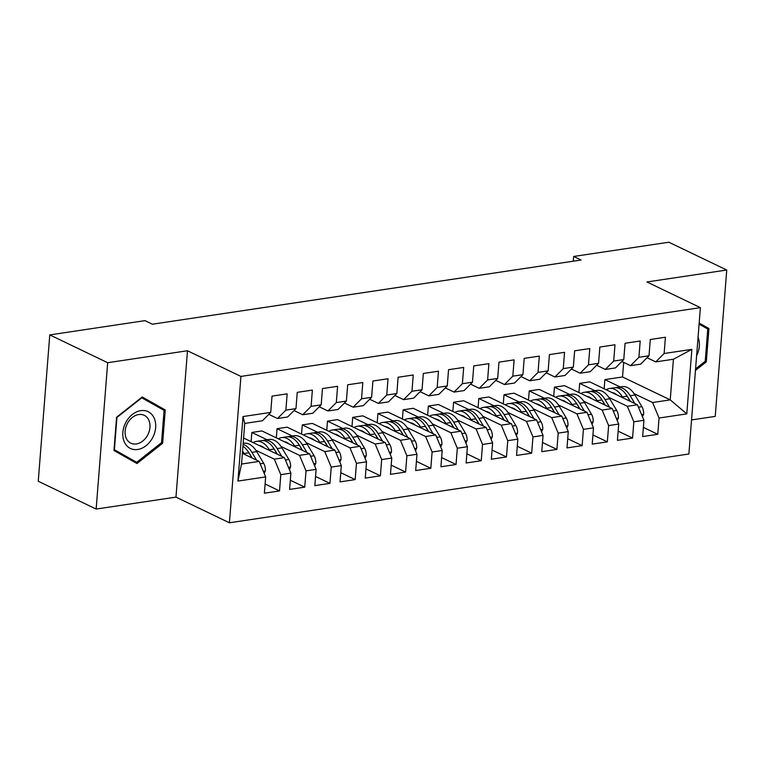 <?xml version="1.0" encoding="UTF-8"?>
<svg xmlns="http://www.w3.org/2000/svg" width="765" height="765" viewBox="0 0 765 765"><rect width="100%" height="100%" fill="white"/><g stroke="black" fill="none" stroke-linecap="round" stroke-linejoin="round"><path stroke-width="1.15" d="M691.55 419.928L715.227 416.389L726.75 270.026L668.849 242.218L573.654 256.466L573.281 261.2M229.414 522.782L688.873 453.999L700.386 307.645L240.937 376.418L229.414 522.782L175.969 497.116L187.482 350.753L107.674 362.706L96.151 509.06L175.969 497.116M96.151 509.06L38.25 481.252L49.773 334.898L107.674 362.706M237.934 481.07L243.012 416.552L270.743 412.402L262.385 420.779L244.733 423.428L241.539 464.049L237.934 481.07L265.665 476.92L264.384 493.196L279.521 490.929L280.803 474.654L290.891 473.143L289.61 489.418L304.738 487.152L306.019 470.877L316.108 469.366L314.826 485.641L329.954 483.375L331.235 467.099L341.324 465.589L340.043 481.874L355.17 479.607L356.452 463.322L366.54 461.811L365.259 478.096L380.387 475.83L381.668 459.555L391.757 458.044L390.475 474.319L405.603 472.053L406.884 455.777L416.973 454.267L415.691 470.542L430.819 468.276L432.101 452L442.189 450.489L440.908 466.765L456.036 464.508L457.317 448.223L467.405 446.712L466.124 462.997L481.252 460.731L482.533 444.455L492.622 442.945L491.34 459.22L506.468 456.954L507.75 440.678L517.838 439.167L516.557 455.443L531.685 453.176L532.966 436.901L543.054 435.39L541.773 451.666L556.91 449.409L558.192 433.124L568.271 431.613L566.989 447.898L582.127 445.632L583.408 429.347L593.487 427.845L592.206 444.121L607.343 441.854L608.624 425.579L618.703 424.068L617.432 440.344L632.559 438.077L633.841 421.802L643.929 420.291L642.648 436.566L657.776 434.3L643.365 427.386M604.149 388.792L604.876 379.612L622.528 376.963L670.226 399.875L686.798 413.875L691.876 349.356L664.135 353.507L665.416 337.231L650.288 339.497L649.007 355.773L638.918 357.284L640.2 341.008L625.062 343.265L623.781 359.55L613.702 361.061L614.984 344.776L599.846 347.042L598.565 363.327L588.486 364.838L589.767 348.553L574.63 350.819L573.348 367.095L563.269 368.606L564.541 352.33L549.413 354.597L548.132 370.872L538.044 372.383L539.325 356.108L524.197 358.374L522.916 374.649L512.827 376.16L514.109 359.875L498.981 362.141L497.699 378.426L487.611 379.937L488.892 363.652L473.764 365.919L472.483 382.194L462.395 383.705L463.676 367.43L448.548 369.696L447.267 385.971L437.178 387.482L438.46 371.207L423.332 373.473L422.051 389.748L411.962 391.259L413.243 374.984L398.116 377.241L396.834 393.526L386.746 395.036L388.027 378.752L372.899 381.018L371.618 397.303L361.529 398.804L362.811 382.529L347.683 384.795L346.402 401.07L336.313 402.581L337.595 386.306L322.467 388.572L321.185 404.848L311.097 406.358L312.378 390.083L297.25 392.34L295.969 408.625L285.88 410.136L287.162 393.851L272.024 396.117L270.743 412.402M686.798 413.875L659.057 418.025L657.776 434.3M578.933 392.569L579.66 383.38L589.748 381.869L637.446 404.781L627.357 406.292L608.864 397.408M579.66 383.38L594.902 390.705M643.929 420.291L637.446 404.781M633.841 421.802L627.357 406.292M691.876 349.356L673.42 359.244L655.768 361.893L647.066 357.714M664.135 353.507L655.768 361.893M553.717 396.337L554.443 387.157L564.532 385.646L612.23 408.548L602.141 410.059L583.647 401.185M554.443 387.157L569.686 394.472M618.703 424.068L612.23 408.548M608.624 425.579L602.141 410.059M649.007 355.773L640.64 364.159L630.551 365.67L621.849 361.491M638.918 357.284L630.551 365.67M528.5 400.114L529.227 390.934L539.315 389.423L587.004 412.325L576.925 413.836L558.431 404.953M529.227 390.934L544.46 398.249M593.487 427.845L587.004 412.325M583.408 429.347L576.925 413.836M623.781 359.55L615.423 367.927L605.335 369.438L596.633 365.259M613.702 361.061L605.335 369.438M503.284 403.891L504.011 394.711L514.099 393.2L561.787 416.103L551.708 417.614L533.215 408.73M504.011 394.711L519.244 402.027M568.271 431.613L561.787 416.103M558.192 433.124L551.708 417.614M598.565 363.327L590.207 371.704L580.119 373.215L571.417 369.036M588.486 364.838L580.119 373.215M478.068 407.668L478.794 398.479L488.873 396.968L536.571 419.88L526.483 421.391L507.998 412.507M478.794 398.479L494.027 405.804M543.054 435.39L536.571 419.88M532.966 436.901L526.483 421.391M573.348 367.095L564.991 375.481L554.902 376.992L546.2 372.813M563.269 368.606L554.902 376.992M452.851 411.446L453.578 402.256L463.657 400.745L511.355 423.657L501.266 425.158L482.772 416.284M453.578 402.256L468.811 409.581M517.838 439.167L511.355 423.657M507.75 440.678L501.266 425.158M548.132 370.872L539.774 379.258L529.686 380.769L520.984 376.59M538.044 372.383L529.686 380.769M427.635 415.213L428.352 406.033L438.441 404.522L486.138 427.425L476.05 428.936L457.556 420.061M428.352 406.033L443.595 413.349M492.622 442.945L486.138 427.425M482.533 444.455L476.05 428.936M522.916 374.649L514.558 383.036L504.47 384.537L495.768 380.358M512.827 376.16L504.47 384.537M402.419 418.991L403.136 409.811L413.224 408.3L460.922 431.202L450.834 432.713L432.34 423.829M403.136 409.811L418.378 417.126M467.405 446.712L460.922 431.202M457.317 448.223L450.834 432.713M497.699 378.426L489.332 386.803L479.253 388.314L470.552 384.135M487.611 379.937L479.253 388.314M377.202 422.768L377.92 413.578L388.008 412.077L435.706 434.979L425.617 436.49L407.123 427.606M377.92 413.578L393.162 420.903M442.189 450.489L435.706 434.979M432.101 452L425.617 436.49M472.483 382.194L464.116 390.58L454.037 392.091L445.335 387.912M462.395 383.705L454.037 392.091M351.986 426.545L352.703 417.355L362.792 415.844L410.489 438.756L400.401 440.267L381.907 431.384M352.703 417.355L367.946 424.68M416.973 454.267L410.489 438.756M406.884 455.777L400.401 440.267M447.267 385.971L438.9 394.358L428.811 395.868L420.119 391.69M437.178 387.482L428.811 395.868M326.77 430.312L327.487 421.132L337.575 419.622L385.273 442.524L375.185 444.035L356.691 435.161M327.487 421.132L342.73 428.448M391.757 458.044L385.273 442.524M381.668 459.555L375.185 444.035M422.051 389.748L413.683 398.135L403.595 399.646L394.903 395.467M411.962 391.259L403.595 399.646M301.553 434.09L302.271 424.91L312.359 423.399L360.057 446.301L349.968 447.812L331.474 438.928M302.271 424.91L317.513 432.225M366.54 461.811L360.057 446.301M356.452 463.322L349.968 447.812M396.834 393.526L388.467 401.902L378.379 403.413L369.677 399.234M386.746 395.036L378.379 403.413M276.328 437.867L277.054 428.687L287.143 427.176L334.841 450.078L324.752 451.589L306.258 442.706M277.054 428.687L292.297 436.002M341.324 465.589L334.841 450.078M331.235 467.099L324.752 451.589M371.618 397.303L363.251 405.68L353.162 407.19L344.46 403.012M361.529 398.804L353.162 407.19M251.111 441.644L251.838 432.455L261.926 430.944L309.624 453.855L299.536 455.366L281.042 446.483M251.838 432.455L267.081 439.779M316.108 469.366L309.624 453.855M306.019 470.877L299.536 455.366M346.402 401.07L338.034 409.457L327.946 410.968L319.244 406.789M336.313 402.581L327.946 410.968M243.586 438.02L284.408 457.633L274.319 459.134L255.826 450.26M290.891 473.143L284.408 457.633M280.803 474.654L274.319 459.134M321.185 404.848L312.818 413.234L302.73 414.745L294.028 410.566M311.097 406.358L302.73 414.745M242.381 453.329L259.182 461.4L241.539 464.049M265.665 476.92L259.182 461.4M295.969 408.625L287.602 417.002L277.513 418.512L268.811 414.334M285.88 410.136L277.513 418.512M49.773 334.898L144.968 320.64L152.388 324.207L581.075 260.033L573.654 256.466M187.482 350.753L240.937 376.418M726.75 270.026L646.941 281.969L700.386 307.645M634.08 393.631L652.574 402.514L670.226 399.875L673.42 359.244M622.528 376.963L623.676 362.361M604.876 379.612L620.119 386.927M243.012 416.552L244.733 423.428M659.057 418.025L652.574 402.514M165.259 409.954L142.233 396.959L116.586 417.241L113.966 450.518L136.992 463.523L162.639 443.241L165.259 409.954L141.745 397.341M695.442 370.451L706.315 361.845L708.935 328.568L699.172 323.05M279.521 490.929L265.111 484.006M304.738 487.152L290.327 480.238M329.954 483.375L315.543 476.461M355.17 479.607L340.76 472.684M380.387 475.83L365.976 468.907M405.603 472.053L391.192 465.139M430.819 468.276L416.418 461.362M456.036 464.508L441.635 457.585M481.252 460.731L466.851 453.808M506.468 456.954L492.067 450.04M531.685 453.176L517.283 446.263M556.91 449.409L542.5 442.486M582.127 445.632L567.716 438.708M607.343 441.854L592.932 434.931M632.559 438.077L618.149 431.164M161.501 442.696L162.639 443.241M701.103 325.259L699.124 323.681M701.142 324.819L708.935 328.568M705.177 361.3L706.315 361.845M264.183 473.353L265.369 470.829A8.319 4.858 -98.5 0 0 263.657 463.294L256.705 451.646A24.021 14.019 -98.5 0 0 243.863 443.251L243.165 443.356M244.628 454.41L244.102 453.53A24.021 14.019 -98.5 0 0 242.543 451.207M256.562 460.138L251.915 452.364A24.021 14.019 -98.5 0 0 243.088 444.341M248.96 452.928A19.938 11.638 81.5 0 1 250.337 454.974L252.163 458.034M242.935 446.205A24.021 14.019 81.5 0 1 248.893 452.813L251.943 457.919M289.399 469.576L290.585 467.052A8.319 4.858 -98.5 0 0 288.874 459.516L281.922 447.869A24.021 14.019 -98.5 0 0 269.079 439.473L264.288 440.191A24.021 14.019 -98.5 0 0 262.797 440.564M269.844 450.633L269.318 449.753A24.021 14.019 -98.5 0 0 256.466 441.367A24.021 14.019 -98.5 0 0 253.148 442.619M264.078 447.869A19.938 11.638 -98.5 0 0 258.886 445.373M281.778 456.37L277.131 448.586A24.021 14.019 -98.5 0 0 264.288 440.191M274.176 449.151A19.938 11.638 81.5 0 1 275.553 451.197L277.379 454.257M256.466 441.367L261.257 440.65A24.021 14.019 81.5 0 1 274.109 449.036L277.159 454.152M314.616 465.799L315.802 463.274A8.319 4.858 -98.5 0 0 314.09 455.739L307.138 444.092A24.021 14.019 -98.5 0 0 294.296 435.706L289.505 436.423A24.021 14.019 -98.5 0 0 288.013 436.786M295.06 446.856L294.535 445.976A24.021 14.019 -98.5 0 0 281.683 437.59A24.021 14.019 -98.5 0 0 278.364 438.842M289.294 444.092A19.938 11.638 -98.5 0 0 284.102 441.596M306.995 452.593L302.347 444.809A24.021 14.019 -98.5 0 0 289.505 436.423M299.392 445.373A19.938 11.638 81.5 0 1 300.769 447.42L302.596 450.48M281.683 437.59L286.473 436.872A24.021 14.019 81.5 0 1 299.325 445.259L302.376 450.375M154.205 418.226A20.406 15.405 115.7 0 0 132.374 414.477A20.406 15.405 115.7 0 0 124.284 441.893A20.406 15.405 115.7 0 0 146.115 445.651A20.406 15.405 115.7 0 0 154.205 418.226M148.879 420.291A15.453 11.666 115.7 0 0 144.241 415.319A15.453 11.666 115.7 0 0 129.352 420.463A15.453 11.666 115.7 0 0 126.225 438.202A15.453 11.666 115.7 0 0 130.863 443.174A15.453 11.666 115.7 0 0 145.742 438.029A15.453 11.666 115.7 0 0 148.879 420.291M136.706 462.309L114.396 449.715L116.93 417.461L141.783 397.81L164.093 410.403L161.549 442.658L136.706 462.309L114.004 450.116M699.095 324.121L707.768 329.017L705.225 361.262L695.567 368.912M696.599 355.773A20.406 15.405 115.7 0 0 698.053 337.26M339.832 462.031L341.018 459.497A8.319 4.858 -98.5 0 0 339.316 451.962L332.354 440.315A24.021 14.019 -98.5 0 0 319.512 431.929L314.721 432.646A24.021 14.019 -98.5 0 0 313.229 433.009M320.277 443.088L319.751 442.208A24.021 14.019 -98.5 0 0 306.899 433.812A24.021 14.019 -98.5 0 0 303.581 435.065M314.511 440.315A19.938 11.638 -98.5 0 0 309.318 437.819M332.211 448.816L327.563 441.032A24.021 14.019 -98.5 0 0 314.721 432.646M324.609 441.606A19.938 11.638 81.5 0 1 325.986 443.643L327.812 446.703M306.899 433.812L311.69 433.095A24.021 14.019 81.5 0 1 324.542 441.491L327.592 446.597M365.048 458.254L366.234 455.73A8.319 4.858 -98.5 0 0 364.532 448.194L357.571 436.538A24.021 14.019 -98.5 0 0 344.728 428.151L339.937 428.869A24.021 14.019 -98.5 0 0 338.446 429.242M345.493 439.311L344.967 438.431A24.021 14.019 -98.5 0 0 332.115 430.035A24.021 14.019 -98.5 0 0 328.797 431.288M339.727 436.538A19.938 11.638 -98.5 0 0 334.534 434.042M357.427 445.039L352.78 437.255A24.021 14.019 -98.5 0 0 339.937 428.869M349.825 437.829A19.938 11.638 81.5 0 1 351.202 439.865L353.028 442.935M332.115 430.035L336.906 429.318A24.021 14.019 81.5 0 1 349.758 437.714L352.808 442.82M390.265 454.477L391.46 451.952A8.319 4.858 -98.5 0 0 389.748 444.417L382.796 432.77A24.021 14.019 -98.5 0 0 369.944 424.374L365.154 425.091A24.021 14.019 -98.5 0 0 363.662 425.464M370.709 435.534L370.184 434.654A24.021 14.019 -98.5 0 0 357.332 426.268A24.021 14.019 -98.5 0 0 354.013 427.52M364.943 432.77A19.938 11.638 -98.5 0 0 359.751 430.274M382.643 441.271L378.006 433.487A24.021 14.019 -98.5 0 0 365.154 425.091M375.041 434.051A19.938 11.638 81.5 0 1 376.418 436.098L378.245 439.158M357.332 426.268L362.132 425.55A24.021 14.019 81.5 0 1 374.974 433.937L378.025 439.053M415.481 450.7L416.676 448.175A8.319 4.858 -98.5 0 0 414.965 440.64L408.013 428.993A24.021 14.019 -98.5 0 0 395.161 420.607L390.37 421.324A24.021 14.019 -98.5 0 0 388.878 421.687M395.926 431.756L395.4 430.877A24.021 14.019 -98.5 0 0 382.557 422.49A24.021 14.019 -98.5 0 0 379.23 423.743M390.16 428.993A19.938 11.638 -98.5 0 0 384.967 426.497M407.86 437.494L403.222 429.71A24.021 14.019 -98.5 0 0 390.37 421.324M400.258 430.274A19.938 11.638 81.5 0 1 401.635 432.321L403.461 435.381M382.557 422.49L387.348 421.773A24.021 14.019 81.5 0 1 400.191 430.159L403.241 435.275M440.697 446.932L441.893 444.398A8.319 4.858 -98.5 0 0 440.181 436.863L433.229 425.216A24.021 14.019 -98.5 0 0 420.377 416.829L415.586 417.547A24.021 14.019 -98.5 0 0 414.095 417.91M421.142 427.989L420.616 427.1A24.021 14.019 -98.5 0 0 407.774 418.713A24.021 14.019 -98.5 0 0 404.446 419.966M415.376 425.216A19.938 11.638 -98.5 0 0 410.183 422.72M433.086 433.717L428.438 425.933A24.021 14.019 -98.5 0 0 415.586 417.547M425.474 426.507A19.938 11.638 81.5 0 1 426.86 428.543L428.687 431.603M407.774 418.713L412.565 417.996A24.021 14.019 81.5 0 1 425.407 426.382L428.457 431.498M465.914 443.155L467.109 440.621A8.319 4.858 -98.5 0 0 465.397 433.086L458.445 421.439A24.021 14.019 -98.5 0 0 445.593 413.052L440.803 413.769A24.021 14.019 -98.5 0 0 439.311 414.142M446.358 424.212L445.832 423.332A24.021 14.019 -98.5 0 0 432.99 414.936A24.021 14.019 -98.5 0 0 429.662 416.189M440.602 421.439A19.938 11.638 -98.5 0 0 435.4 418.943M458.302 429.94L453.655 422.156A24.021 14.019 -98.5 0 0 440.803 413.769M450.7 422.729A19.938 11.638 81.5 0 1 452.077 424.766L453.903 427.826M432.99 414.936L437.781 414.219A24.021 14.019 81.5 0 1 450.623 422.615L453.674 427.721M491.13 439.378L492.325 436.853A8.319 4.858 -98.5 0 0 490.614 429.318L483.662 417.671A24.021 14.019 -98.5 0 0 470.81 409.275L466.019 409.992A24.021 14.019 -98.5 0 0 464.527 410.365M471.575 420.434L471.049 419.555A24.021 14.019 -98.5 0 0 458.206 411.168A24.021 14.019 -98.5 0 0 454.888 412.421M465.818 417.671A19.938 11.638 -98.5 0 0 460.616 415.175M483.518 426.172L478.871 418.388A24.021 14.019 -98.5 0 0 466.019 409.992M475.916 418.952A19.938 11.638 81.5 0 1 477.293 420.999L479.12 424.059M458.206 411.168L462.997 410.451A24.021 14.019 81.5 0 1 475.84 418.838L478.89 423.944M516.346 435.601L517.542 433.076A8.319 4.858 -98.5 0 0 515.83 425.541L508.878 413.894A24.021 14.019 -98.5 0 0 496.026 405.498L491.235 406.215A24.021 14.019 -98.5 0 0 489.743 406.588M496.791 416.657L496.265 415.778A24.021 14.019 -98.5 0 0 483.423 407.391A24.021 14.019 -98.5 0 0 480.104 408.644M491.034 413.894A19.938 11.638 -98.5 0 0 485.832 411.398M508.735 422.395L504.087 414.611A24.021 14.019 -98.5 0 0 491.235 406.215M501.132 415.175A19.938 11.638 81.5 0 1 502.509 417.221L504.336 420.281M483.423 407.391L488.213 406.674A24.021 14.019 81.5 0 1 501.056 415.06L504.106 420.176M541.572 431.823L542.758 429.299A8.319 4.858 -98.5 0 0 541.046 421.764L534.094 410.117A24.021 14.019 -98.5 0 0 521.242 401.73L516.452 402.447A24.021 14.019 -98.5 0 0 514.96 402.811M522.007 412.88L521.481 412A24.021 14.019 -98.5 0 0 508.639 403.614A24.021 14.019 -98.5 0 0 505.321 404.867M516.251 410.117A19.938 11.638 -98.5 0 0 511.049 407.621M533.951 418.618L529.303 410.834A24.021 14.019 -98.5 0 0 516.452 402.447M526.349 411.407A19.938 11.638 81.5 0 1 527.726 413.444L529.552 416.504M508.639 403.614L513.43 402.897A24.021 14.019 81.5 0 1 526.282 411.283L529.332 416.399M566.788 428.056L567.974 425.522A8.319 4.858 -98.5 0 0 566.263 417.986L559.311 406.339A24.021 14.019 -98.5 0 0 546.468 397.953L541.668 398.67A24.021 14.019 -98.5 0 0 540.176 399.034M547.224 409.112L546.707 408.233A24.021 14.019 -98.5 0 0 533.855 399.837A24.021 14.019 -98.5 0 0 530.537 401.09M541.467 406.339A19.938 11.638 -98.5 0 0 536.265 403.844M559.167 414.84L554.52 407.057A24.021 14.019 -98.5 0 0 541.668 398.67M551.565 407.63A19.938 11.638 81.5 0 1 552.942 409.667L554.768 412.727M533.855 399.837L538.646 399.12A24.021 14.019 81.5 0 1 551.498 407.516L554.548 412.622M592.005 424.279L593.191 421.754A8.319 4.858 -98.5 0 0 591.479 414.219L584.527 402.562A24.021 14.019 -98.5 0 0 571.685 394.176L566.894 394.893A24.021 14.019 -98.5 0 0 565.402 395.266M572.45 405.335L571.924 404.455A24.021 14.019 -98.5 0 0 559.072 396.069A24.021 14.019 -98.5 0 0 555.753 397.322M566.683 402.572A19.938 11.638 -98.5 0 0 561.491 400.076M584.384 411.063L579.736 403.279A24.021 14.019 -98.5 0 0 566.894 394.893M576.781 403.853A19.938 11.638 81.5 0 1 578.158 405.899L579.985 408.959M559.072 396.069L563.862 395.352A24.021 14.019 81.5 0 1 576.714 403.738L579.765 408.845M617.221 420.501L618.407 417.977A8.319 4.858 -98.5 0 0 616.695 410.442L609.743 398.795A24.021 14.019 -98.5 0 0 596.901 390.399L592.11 391.116A24.021 14.019 -98.5 0 0 590.618 391.489M597.666 401.558L597.14 400.678A24.021 14.019 -98.5 0 0 584.288 392.292A24.021 14.019 -98.5 0 0 580.97 393.545M591.9 398.795A19.938 11.638 -98.5 0 0 586.707 396.299M609.6 407.296L604.952 399.512A24.021 14.019 -98.5 0 0 592.11 391.116M601.998 400.076A19.938 11.638 81.5 0 1 603.375 402.122L605.201 405.182M584.288 392.292L589.079 391.575A24.021 14.019 81.5 0 1 601.931 399.961L604.981 405.077M642.437 416.724L643.623 414.2A8.319 4.858 -98.5 0 0 641.912 406.664L634.96 395.017A24.021 14.019 -98.5 0 0 622.117 386.631L617.326 387.348A24.021 14.019 -98.5 0 0 615.835 387.712M622.882 397.781L622.356 396.901A24.021 14.019 -98.5 0 0 609.504 388.515A24.021 14.019 -98.5 0 0 606.186 389.768M617.116 395.017A19.938 11.638 -98.5 0 0 611.923 392.522M634.816 403.518L630.169 395.734A24.021 14.019 -98.5 0 0 617.326 387.348M627.214 396.299A19.938 11.638 81.5 0 1 628.591 398.345L630.417 401.405M609.504 388.515L614.295 387.798A24.021 14.019 81.5 0 1 627.147 396.184L630.197 401.3M263.313 471.278L265.292 470.982M251.915 452.364L256.705 451.646M244.102 453.53L248.893 452.813M260.196 463.81L263.657 463.294M288.529 467.501L290.518 467.205M277.131 448.586L281.922 447.869M269.318 449.753L274.109 449.036M285.412 460.033L288.874 459.516M313.746 463.733L315.735 463.437M302.347 444.809L307.138 444.092M294.535 445.976L299.325 445.259M310.628 456.256L314.09 455.739M338.962 459.956L340.951 459.66M327.563 441.032L332.354 440.315M319.751 442.208L324.542 441.491M335.845 452.488L339.316 451.962M364.178 456.179L366.167 455.883M352.78 437.255L357.571 436.538M344.967 438.431L349.758 437.714M361.061 448.711L364.532 448.194M389.404 452.402L391.384 452.105M378.006 433.487L382.796 432.77M370.184 434.654L374.974 433.937M386.277 444.934L389.748 444.417M414.62 448.634L416.6 448.338M403.222 429.71L408.013 428.993M395.4 430.877L400.191 430.159M411.494 441.156L414.965 440.64M439.837 444.857L441.816 444.561M428.438 425.933L433.229 425.216M420.616 427.1L425.407 426.382M436.71 437.389L440.181 436.863M465.053 441.08L467.033 440.783M453.655 422.156L458.445 421.439M445.832 423.332L450.623 422.615M461.926 433.612L465.397 433.086M490.269 437.303L492.249 437.006M478.871 418.388L483.662 417.671M471.049 419.555L475.84 418.838M487.142 429.834L490.614 429.318M515.486 433.535L517.465 433.239M504.087 414.611L508.878 413.894M496.265 415.778L501.056 415.06M512.359 426.057L515.83 425.541M540.702 429.758L542.681 429.461M529.303 410.834L534.094 410.117M521.481 412L526.282 411.283M537.575 422.28L541.046 421.764M565.918 425.981L567.898 425.684M554.52 407.057L559.311 406.339M546.707 408.233L551.498 407.516M562.801 418.512L566.263 417.986M591.135 422.204L593.114 421.907M579.736 403.279L584.527 402.562M571.924 404.455L576.714 403.738M588.017 414.735L591.479 414.219M616.351 418.426L618.33 418.13M604.952 399.512L609.743 398.795M597.14 400.678L601.931 399.961M613.234 410.958L616.695 410.442M641.567 414.659L643.556 414.362M630.169 395.734L634.96 395.017M622.356 396.901L627.147 396.184M638.45 407.181L641.912 406.664"/></g></svg>
